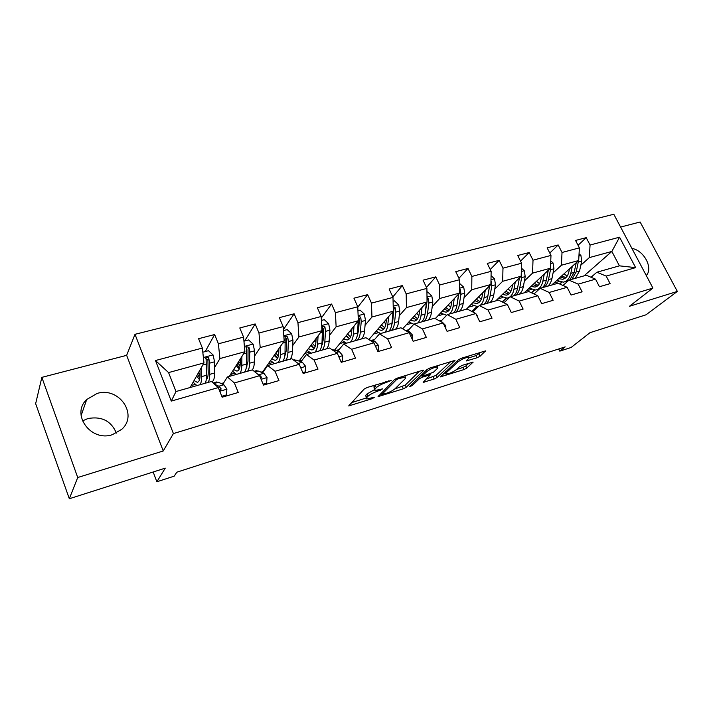 <?xml version="1.0" encoding="UTF-8"?>
<svg xmlns="http://www.w3.org/2000/svg" width="713" height="713" viewBox="0 0 713 713"><rect width="100%" height="100%" fill="white"/><g stroke="black" fill="none" stroke-linecap="round" stroke-linejoin="round"><path stroke-width="1.07" d="M391.205 380.475L367.266 387.444L364.165 389.075L348.675 405.938L372.364 398.62L374.45 397.239L366.705 398.95L366.732 397.569L368.042 396.223C370.145 394.342 373.354 392.658 377.649 391.187L382.685 388.843L374.895 390.546L374.94 389.084L376.295 387.685C378.469 385.733 381.74 384.013 386.107 382.524L391.205 380.475M97.093 393.46L86.701 399.512C70.658 414.298 90.872 442.167 112.378 434.672L121.727 429.324C138.518 414.69 118.937 386.419 97.093 393.46M82.432 420.92L87.922 418.54C101.718 416.089 111.201 420.937 116.371 433.085M477.104 357.748L480.063 356.215L485.553 350.894L461.436 358.229L458.414 359.798L440.358 376.901L463.931 369.584L466.81 368.095L473.102 362.088L462.434 365.288L459.502 366.812L456.48 369.566C452.666 372.284 449.137 373.79 445.892 374.067L446.151 372.828L458.022 361.865C461.908 359.058 465.509 357.516 468.833 357.24L468.512 358.594L466.347 360.956L477.104 357.748L476.079 355.591L481.213 352.088M77.726 477.514L163.232 450.981L126.647 355.341L41.853 377.364L77.726 477.514L69.321 498.744L165.264 468.138L156.86 481.774L174.222 476.15L176.788 472.211L565.186 346.883L559.803 351.144L571.104 347.481L590.016 332.668L646.023 314.807L677.35 291.421L640.14 222.001L620.595 227.073M163.232 450.981L173.402 433.575L652.921 288.061L629.454 306.287L677.35 291.421M423.362 370.689L423.424 370.19L422.274 370.377L397.471 378.068L394.396 379.681L378.05 396.633L403.353 388.799L406.276 387.266L423.362 370.689L423.13 370.181M430.019 367.97L455.028 360.377L437.051 377.525L434.155 379.031L423.157 382.346L430.269 374.833L422.417 377.124L419.449 378.674L412.319 385.537L409.476 386.731L426.971 369.566L430.019 367.97M69.321 498.744L35.65 403.665L41.853 377.364M173.402 433.575L135.007 334.308L613.813 214.256L652.921 288.061M578.047 245.272L586.229 237.652L575.551 240.433L579.384 247.866L562.022 252.482L558.181 244.96L547.138 247.839L550.98 255.414L533.012 260.192L529.162 252.527L517.736 255.504L521.586 263.231L502.977 268.177L499.127 260.352L487.291 263.436L491.141 271.323L471.872 276.439L468.013 268.462L455.75 271.662L459.609 279.701L439.627 285.013L435.777 276.867L423.059 280.182L426.909 288.391L406.187 293.899L402.337 285.583L389.138 289.023L392.988 297.401L371.473 303.123L367.632 294.638L353.933 298.203L357.774 306.768L335.431 312.704L331.59 304.032L317.356 307.74L321.189 316.492L297.954 322.659L294.13 313.791L279.336 317.65L283.15 326.599L258.979 333.024L255.174 323.952L239.773 327.962L243.57 337.115L218.41 343.8L214.631 334.522L198.588 338.702L202.358 348.069L155.47 360.528L171.272 401.098L175.995 391.526L211.44 381.482L218.285 387.578L222.162 397.194L238.258 392.48L234.381 382.952L227.394 376.954L252.393 369.869L259.594 375.706L263.489 385.091L278.935 380.573L275.04 371.268L267.714 365.528L291.733 358.719L299.246 364.307L303.159 373.478L317.998 369.138L314.076 360.047L306.456 354.548L329.54 347.997L337.338 353.363L341.26 362.32L355.52 358.149L351.598 349.263L343.702 343.987L365.912 337.695L373.96 342.837L377.899 351.598L391.615 347.587L387.676 338.898L379.53 333.836L400.92 327.766L409.209 332.704L413.148 341.277L426.347 337.418L422.408 328.916L414.039 324.05L434.645 318.212L443.138 322.953L447.078 331.349L459.796 327.624L455.857 319.299L447.292 314.629L467.158 308.996L475.838 313.551L479.778 321.777L492.032 318.185L488.093 310.03L479.35 305.538L498.512 300.111L507.362 304.496L511.301 312.544L523.128 309.086L519.189 301.091L510.276 296.777L528.779 291.528L537.78 295.752L541.711 303.64L553.128 300.298L549.197 292.464L540.142 288.31L558.012 283.248L567.156 287.312L571.077 295.048L582.102 291.822L578.181 284.139L568.992 280.129L586.255 275.236L595.524 279.157L599.437 286.742L610.096 283.622L606.184 276.091L596.87 272.232L619.41 265.842L611.861 251.448L589.312 257.607L580.81 265.236M586.229 237.652L590.061 245.031L619.561 237.188L635.639 267.625L606.184 276.091M595.524 279.157L578.181 284.139M567.156 287.312L549.197 292.464M537.78 295.752L519.189 301.091M507.362 304.496L488.093 310.03M475.838 313.551L455.857 319.299M443.138 322.953L422.408 328.916M409.209 332.704L387.676 338.898M373.96 342.837L351.598 349.263M337.338 353.363L314.076 360.047M299.246 364.307L275.04 371.268M259.594 375.706L234.381 382.952M218.285 387.578L171.272 401.098M553.083 272.945L561.407 265.236L578.689 260.512L551.684 285.04M534.527 290.111L531.577 292.838M563.003 285.467L568.992 280.129M578.689 260.512L579.384 247.866M561.407 265.236L562.022 252.482M524.403 280.913L532.549 273.124L550.427 268.24L524.171 292.838M506.31 298.221L502.353 302.009M533.984 293.97L540.142 288.31M550.427 268.24L550.98 255.414M532.549 273.124L533.012 260.192M494.742 289.157L502.674 281.287L521.185 276.225L495.749 300.895M477.184 306.581L472.122 311.608M473.334 311.492L472.407 311.759M503.948 302.802L510.276 296.777M521.185 276.225L521.586 263.231M502.674 281.287L502.977 268.177M464.029 297.704L471.739 289.736L490.909 284.505L466.373 309.219M472.844 311.982L479.35 305.538M490.909 284.505L491.141 271.323M471.739 289.736L471.872 276.439M432.221 306.563L439.68 298.497L459.546 293.07L435.286 318.568M440.607 321.536L447.292 314.629M459.546 293.07L459.609 279.701M439.68 298.497L439.627 285.013M399.253 315.761L406.437 307.588L427.042 301.956L402.667 328.809M407.488 331.162L414.039 324.05M427.042 301.956L426.909 288.391M406.437 307.588L406.187 293.899M365.065 325.306L371.945 317.009L393.326 311.171L368.871 339.584M357.935 333.898L357.463 334.468M373.309 340.974L379.53 333.836M393.326 311.171L392.988 297.401M371.945 317.009L371.473 303.123M329.575 335.226L336.126 326.804L358.327 320.734L334.522 350.128M322.312 344.593L321.759 345.297M337.819 351.17L343.702 343.987M358.327 320.734L357.774 306.768M336.126 326.804L335.431 312.704M292.731 345.555L298.899 336.973L321.973 330.663L299.014 361.081M300.957 361.767L306.456 354.548M321.973 330.663L321.189 316.492M298.899 336.973L297.954 322.659M254.434 356.304L260.192 347.552L284.193 340.992L262.847 371.66L261.074 372.168M262.642 372.801L267.714 365.528M284.193 340.992L283.15 326.599M260.192 347.552L258.979 333.024M214.613 367.534L219.907 358.559L244.889 351.732L229.292 376.419M223.677 382.854L221.208 383.558M222.786 384.28L227.394 376.954M244.889 351.732L243.57 337.115M219.907 358.559L218.41 343.8M155.47 360.528L168.571 372.587L203.971 362.917L190.139 387.516M203.971 362.917L202.358 348.069M126.647 355.341L135.007 334.308M558.716 348.969L559.803 351.144M153.17 471.997L156.86 481.774M168.571 372.587L175.995 391.526M561.862 282.259L559.848 284.059M584.009 275.878L611.861 251.448L619.561 237.188M591.05 277.268L596.87 272.232M439.511 320.921L441.846 320.262M405.661 330.591L408.852 329.682M371.304 340.413L374.628 339.459M335.832 350.546L339.094 349.611M299.023 361.063L302.187 360.163M263.07 371.339L263.81 371.125M635.639 267.625L619.41 265.842M589.312 257.607L590.061 245.031M191.244 385.555L195.13 384.45M205.219 351.562L214.631 334.522M244.63 341.01L255.174 323.952M230.531 374.45L234.595 373.3M283.373 329.638L294.13 313.791M268.346 363.764L272.571 362.569M321.278 318.051L331.59 304.032M304.754 353.47L309.121 352.24M357.783 307.116L367.632 294.638M339.851 343.55L344.343 342.285M392.792 296.982L402.337 285.583M373.692 333.987L378.309 332.686M426.454 287.419L435.777 276.867M406.348 324.754L411.071 323.426M458.931 278.284L468.013 268.462M437.88 315.841L442.702 314.486M471.926 311.501L476.845 306.608M490.268 269.523L499.127 260.352M468.343 307.232L473.254 305.85M502.148 301.911L505.998 298.23M520.535 261.127L529.162 252.527M497.79 298.907L502.781 297.499M531.372 292.749L534.224 290.102M549.776 253.044L558.181 244.96M526.283 290.859L531.345 289.425M559.634 283.97L561.559 282.241M553.849 283.07L558.974 281.617M646.281 275.53C653.465 268.106 643.919 250.263 631.923 248.436M375.956 384.744L375.261 385.368L376.295 387.685M374.494 389.646L373.915 386.776L375.261 385.368M374.477 389.672L367.035 393.95L368.042 396.223M366.322 398.095L365.733 395.305L367.035 393.95M351.304 402.72L366.277 397.988M394.761 389.004L405.287 385.073L419.422 371.259M380.849 393.389L381.312 393.246M398.487 378.674L396.339 379.806L381.945 394.307L385.769 393.523C389.922 392.097 393.077 390.448 395.225 388.585L405.242 378.656L405.385 377.115L398.487 378.674L398.121 377.863M450.857 361.509L436.062 375.368L437.051 377.525M426.214 379.066L436.062 375.368M422.043 374.717L421.454 374.895M437.622 368.256L437.844 366.937C434.342 367.213 430.652 368.781 426.766 371.642L422.702 375.546L422.64 376.018L423.763 375.84L433.495 372.168L437.622 368.256M469.181 357.739L476.079 355.591M456.561 369.494L462.942 367.471L465.821 365.983L468.815 363.282M443.513 373.612L445.402 373.015M199.988 370.002L200.077 374.646C200.103 379.459 199.141 381.999 197.198 382.275L194.052 380.555M201.44 367.418L201.61 376.624C201.663 380.51 201.111 383.211 199.97 384.726M196.94 385.59L193.107 382.239M202.813 352.213L208.463 350.698L213.125 355.021L214.56 361.803L214.666 372.97C214.658 377.908 213.74 380.876 211.904 381.892M207.554 377.578L206.583 376.642M208.009 382.453C209.176 380.929 209.756 378.238 209.729 374.361L209.586 363.167L208.82 358.398C208.151 357.106 207.233 356.821 206.048 357.543L206.592 375.234C206.627 379.111 206.066 381.811 204.898 383.327L204.925 383.327M196.601 376.027L199.533 379.735M199.863 378.3L197.59 374.263M198.383 372.854L198.784 373.612L200.05 373.255M205.576 358.764L207.911 360.003L208.178 372.391C208.205 376.125 207.581 378.523 206.307 379.583M200.077 375.822L198.784 373.612M221.796 396.276L226.36 394.94L226.903 389.048L223.864 384.77L218.428 382.293L215.789 382.213M219.524 390.635L220.763 390.252L221.048 388.692L218.873 386.205L214.417 384.129M219.069 389.512L220.094 390.207L221.048 388.692M225.54 396.205L226.36 394.94M240.236 359.094L240.201 363.47C240.085 368.229 238.98 370.76 236.885 371.09L233.632 369.548M241.876 356.509L241.796 365.386C241.734 369.227 241.074 371.91 239.8 373.443M236.511 374.37L232.554 371.25M243.944 341.188L248.605 339.941L253.168 344.183L254.532 350.841L254.345 361.874C254.256 365.707 253.552 368.38 252.233 369.913M246.983 366.892L246.448 366.5M247.527 371.25C248.828 369.717 249.514 367.035 249.595 363.202L249.746 352.16L249.06 347.472L246.413 346.598L246.582 364.049C246.511 367.881 245.833 370.564 244.541 372.097M236.137 365.582L239.274 368.995M239.55 368.282L237.001 364.218M249.06 347.472L248.035 349.076L247.99 361.304L246.217 368.077M240.04 366.045L237.892 362.81M278.917 348.577L278.774 352.73C278.533 357.427 277.295 359.958 275.058 360.332L271.698 358.951M280.717 345.983L280.423 354.584C280.271 358.372 279.496 361.045 278.097 362.587M274.576 363.577L270.503 360.662M283.444 330.609L287.179 329.611L291.662 333.764L292.954 340.315L292.49 351.206C292.303 354.985 291.501 357.65 290.066 359.192M285.539 360.475C286.956 358.933 287.749 356.268 287.927 352.489L288.355 341.572L287.731 336.964L285.191 336.073L285.031 353.291C284.861 357.079 284.077 359.744 282.66 361.286M274.149 355.422L277.473 358.541M277.607 358.3L274.87 354.388M287.731 336.964L286.608 338.568L286.269 350.644L284.621 356.892M278.346 356.206L275.86 352.962M263.124 384.2L266.6 383.184L267.027 377.435L263.881 373.291L258.124 370.983L255.299 370.974M260.86 378.763L261.359 377.07L259.095 374.664L257.527 374.031M265.682 384.45L266.6 383.184M302.784 372.605L305.253 371.883L305.583 366.277L302.339 362.266L296.287 360.11L293.542 360.065M300.253 366.678L299.647 365.252M304.255 373.157L305.253 371.883M316.117 338.425L315.886 342.392C315.538 347.035 314.175 349.557 311.804 349.976L308.346 348.719M318.078 335.832L317.588 344.192C317.338 347.935 316.465 350.582 314.959 352.133M311.224 353.193L307.036 350.457M321.411 320.44L324.299 319.665L328.693 323.747L329.914 330.181L329.201 340.939C328.925 344.673 328.025 347.311 326.483 348.871M315.966 340.992L315.173 339.682M322.124 350.101C323.649 348.55 324.54 345.912 324.807 342.169L325.484 331.393L324.932 326.857L322.499 325.957L322.018 342.953C321.759 346.687 320.877 349.334 319.353 350.885M310.734 345.555L314.219 348.407M311.314 344.789L313.97 348.292M324.932 326.857L323.72 328.461L323.096 340.386L321.616 346.046M315.164 346.5L312.401 343.354M351.928 328.631L351.625 332.445C351.161 337.026 349.691 339.548 347.195 340.003L343.648 338.862M354.031 326.037L353.363 334.183C353.033 337.882 352.07 340.511 350.466 342.071M346.527 343.185L342.24 340.6M357.926 310.663L360.029 310.102L364.343 314.094L365.493 320.422L364.557 331.055C364.2 334.736 363.202 337.365 361.562 338.925M351.607 332.641L350.288 330.654M358.247 318.738L357.632 332.989C357.293 336.688 356.313 339.317 354.7 340.867M345.974 335.983L349.602 338.604M346.411 335.449L348.505 338.105M357.365 340.119C358.987 338.559 359.976 335.93 360.315 332.24L361.233 321.59L360.733 317.125L358.158 316.501M360.733 317.125L359.441 318.729L358.568 330.511L357.275 335.502M350.582 336.999L347.587 333.996M386.428 319.183L386.054 322.855C385.492 327.383 383.915 329.896 381.312 330.386L377.676 329.353M388.656 316.59L387.836 324.54C387.426 328.194 386.375 330.805 384.681 332.374M380.564 333.541L376.179 331.099M393.086 301.243L394.449 300.877L398.683 304.808L399.779 311.028L398.62 321.527C398.193 325.164 397.114 327.775 395.385 329.344M385.867 324.192L384.129 321.857M393.104 311.421L391.945 323.39C391.535 327.044 390.474 329.656 388.763 331.215M379.94 326.723L383.701 329.121M380.234 326.376L381.74 328.212M391.33 330.484C393.05 328.925 394.111 326.313 394.539 322.668L395.67 312.151L395.225 307.758L393.211 306.688M395.225 307.758L393.852 309.353L392.747 320.993L391.669 325.244M384.69 327.739L381.5 324.905M340.894 361.473L342.427 361.019L342.659 355.546L339.335 351.652L331.59 349.406M341.349 362.302L342.427 361.019M377.525 350.769L378.202 350.573L378.336 345.226L374.94 341.438L369.263 339.834M377.694 351.135L378.202 350.573M412.649 340.208L412.702 335.279L409.235 331.607L405.955 330.77M419.681 310.066L419.244 313.604C418.602 318.087 416.927 320.583 414.217 321.108L410.51 320.164M422.034 307.472L421.071 315.244C420.59 318.863 419.458 321.447 417.675 323.025M413.825 324.29L408.923 321.919M426.944 292.17L427.631 291.991L431.784 295.85L432.827 301.964L431.472 312.339C430.973 315.939 429.814 318.524 428.005 320.092M418.843 315.77L416.757 313.292M426.419 302.642L425.037 314.139C424.547 317.748 423.406 320.333 421.615 321.902M412.711 317.748L416.579 319.95M412.872 317.57L413.745 318.613M424.092 321.198C425.893 319.629 427.042 317.044 427.533 313.435L428.861 303.052L428.477 298.72L426.998 297.562M426.935 302.071L424.859 315.262M417.577 318.747L414.217 316.082M428.477 298.72L427.025 300.325L427.034 301.287M445.83 328.684L445.812 325.698L442.283 322.124L441.213 321.875M451.766 301.251L451.276 304.683C450.545 309.112 448.78 311.599 445.981 312.151L442.203 311.296M454.226 298.667L453.129 306.278C452.586 309.852 451.382 312.419 449.52 313.996M446.677 315.262L440.536 313.052M459.591 283.426L463.726 287.205L464.707 293.221L463.165 303.471C462.603 307.027 461.373 309.594 459.493 311.171M450.616 307.472L448.245 304.95M458.539 294.139L456.953 305.209C456.4 308.774 455.188 311.34 453.325 312.918M444.333 309.059L448.317 311.082M455.714 312.241C457.594 310.663 458.807 308.096 459.368 304.531L460.883 294.273L460.545 290.004L459.564 288.934M458.842 293.809L456.908 305.521M449.306 310.021L445.794 307.526M477.772 317.597L477.746 316.456L476.106 314.112M482.728 292.74L482.193 296.073C481.382 300.449 479.537 302.927 476.658 303.506L472.817 302.731M485.295 290.155L484.074 297.624C483.467 301.153 482.202 303.702 480.268 305.28M478.673 306.207L477.425 306.545L471.07 304.487M491.07 275.637L494.546 278.863L495.482 284.79L493.77 294.915C493.146 298.426 491.854 300.975 489.902 302.553M481.275 299.344L478.664 296.84M489.519 285.904L487.772 296.59C487.157 300.111 485.883 302.66 483.94 304.237M474.885 300.645L478.958 302.508M486.248 303.586C488.2 302.009 489.483 299.46 490.098 295.94L491.792 285.797L490.972 280.788M489.635 285.788L487.888 295.904M479.938 301.563L476.302 299.219M512.638 284.514L512.059 287.758C511.176 292.08 509.26 294.549 506.301 295.155L502.398 294.442M515.294 281.938L513.975 289.264C512.905 294.451 510.597 297.41 507.05 298.141L500.588 296.198M521.435 268.133L524.322 270.806L525.205 276.635L523.342 286.644C522.656 290.12 521.31 292.642 519.287 294.219M510.882 291.403L508.066 288.952M519.429 277.927L517.54 288.266C516.872 291.742 515.535 294.273 513.529 295.85M504.403 292.499L508.574 294.211M515.757 295.218C517.772 293.64 519.117 291.118 519.786 287.633L521.64 277.615L521.274 273.186M509.537 293.364L505.775 291.171M541.55 276.555L540.926 279.719C539.982 283.997 537.985 286.448 534.964 287.081L531.007 286.43M544.286 273.988L542.86 281.18C541.711 286.314 539.322 289.255 535.695 290.022L529.135 288.186M550.748 260.842L553.092 263.017L553.93 268.756L551.915 278.649C551.185 282.081 549.785 284.585 547.7 286.163M539.491 283.667L536.488 281.296M548.315 270.209L546.318 280.218C545.597 283.658 544.197 286.171 542.13 287.749M539.393 288.997L537.121 289.612M532.959 284.603L537.201 286.18M544.295 287.134C546.363 285.556 547.762 283.043 548.493 279.603L550.489 269.701L550.498 266.617M538.146 285.414L534.278 283.364M569.509 268.854L568.849 271.938C567.833 276.172 565.783 278.605 562.691 279.264L558.689 278.667M572.325 266.297L570.801 273.364C569.58 278.435 567.111 281.368 563.404 282.152L556.764 280.423M579.063 253.766L580.917 255.486L581.71 261.145L579.562 270.913L575.195 278.373M567.165 276.136L564.001 273.854M576.247 262.732L574.143 272.428L569.803 279.897M568.288 280.762L564.865 281.742M560.578 276.956L564.892 278.409M571.897 279.309L576.247 271.84L578.537 260.646M565.828 277.705L561.862 275.788M385.742 381.705L386.107 382.524M373.915 386.776L374.94 389.084M380.207 389.494L380.555 390.269M377.275 390.341L377.649 391.187M365.733 395.305L366.732 397.569M372.034 397.872L372.364 398.62M349.495 404.636L349.967 405.724M388.692 380.795L389.057 381.607M405.287 385.073L406.276 387.266M402.364 386.598L403.353 388.799M378.826 395.439L379.271 396.428M395.858 378.728L396.339 379.806M381.321 392.916L381.945 394.307M401.196 376.919L401.562 377.721M454.689 360.377L454.93 360.885M433.156 376.874L434.155 379.031M423.87 381.295L424.262 382.168M428.807 374.254L429.155 375.011M421.419 374.931L422.417 377.124M418.861 377.4L419.449 378.674M411.749 384.271L412.319 385.537M426.169 370.341L426.766 371.642M422.114 374.254L422.702 375.546M466.997 359.976L467.371 360.787M457.461 360.68L458.022 361.865M445.616 371.66L446.151 372.828M472.746 362.088L472.977 362.569M465.821 365.983L466.81 368.095M462.942 367.471L463.931 369.584M441.044 375.903L441.427 376.722M485.17 350.903L485.41 351.42M479.038 354.049L480.063 356.215M213.009 354.914L203.392 357.516M206.592 375.234L201.61 376.624M214.666 372.97L209.729 374.361M206.422 364.031L202.786 365.029M214.56 361.803L209.586 363.167M207.911 360.003L208.82 358.398M219.773 391.25L226.894 389.191M213.82 383.603L218.428 382.293M218.873 386.205L223.864 384.77M253.053 344.076L244.416 346.411M246.582 364.049L241.796 365.386M237.937 362.73L240.21 362.097M254.345 361.874L249.595 363.202M246.716 352.988L243.552 353.853M254.532 350.841L249.746 352.16M291.555 333.666L283.819 335.752M285.031 353.291L280.423 354.584M276.519 352.017L278.819 351.375M292.49 351.206L287.927 352.489M285.432 342.374L282.713 343.113M292.954 340.315L288.355 341.572M261.083 379.298L267.019 377.578M254.906 371.901L258.124 370.983M259.095 374.664L263.881 373.291M260.601 378.14L261.359 377.07M300.743 367.819L305.574 366.42M294.353 360.662L296.287 360.11M298.123 363.47L302.339 362.266M328.586 323.64L321.688 325.511M322.018 342.953L317.588 344.192M313.649 341.696L315.966 341.055M329.201 340.939L324.807 342.169M322.677 332.16L320.369 332.793M329.914 330.181L325.484 331.393M364.236 313.996L358.122 315.654M357.632 332.989L353.363 334.183M349.388 331.768L350.751 331.393M364.557 331.055L360.315 332.24M358.532 322.329L356.607 322.855M365.493 320.422L361.233 321.59M398.576 304.709L393.202 306.162M391.945 323.39L387.836 324.54M398.62 321.527L394.539 322.668M393.059 312.864L391.49 313.292M399.779 311.028L395.67 312.151M338.835 356.785L342.65 355.689M332.258 349.869L333.016 349.655M336.171 352.561L339.335 351.652M375.466 346.188L378.336 345.359M372.756 342.062L374.94 341.438M410.715 335.983L412.693 335.413M407.961 331.964L409.235 331.607M431.686 295.752L426.989 297.018M425.037 314.139L421.071 315.244M431.472 312.339L427.533 313.435M426.347 303.738L425.117 304.077M432.827 301.964L428.861 303.052M444.645 326.162L445.812 325.823M463.619 287.107L459.573 288.204M456.953 305.209L453.129 306.278M463.165 303.471L459.368 304.531M458.459 294.932L457.532 295.191M464.707 293.221L460.883 294.273M459.555 291.047L460.545 290.004M494.448 278.765L490.999 279.701M487.772 296.59L484.074 297.624M493.77 294.915L490.098 295.94M489.448 286.439L488.815 286.617M495.482 284.79L491.792 285.797M490.954 282.143L491.498 281.599M524.224 270.717L521.328 271.493M517.54 288.266L513.975 289.264M523.342 286.644L519.786 287.633M525.205 276.635L521.64 277.615M553.003 262.928L550.632 263.569M546.318 280.218L542.86 281.18M551.915 278.649L548.493 279.603M553.93 268.756L550.489 269.701M580.828 255.397L578.947 255.905M574.143 272.428L570.801 273.364M579.562 270.913L576.247 271.84M581.71 261.145L578.377 262.054M81.104 415.634L86.701 399.512M381.214 393.023L381.847 394.432M404.788 375.796L405.385 377.115M429.85 373.924L430.269 374.833M437.283 365.716L437.844 366.937M421.918 374.45L422.524 375.769M468.289 356.099L468.833 357.24M445.028 372.204L445.616 373.469M197.198 382.275L197.947 382.07M205.62 358.318L206.048 357.543M216.752 381.945L213.116 382.97M236.885 371.09L237.696 370.867M246.012 347.222L246.413 346.598M275.058 360.332L275.922 360.083M284.844 336.589L285.191 336.073M256.332 370.68L254.167 371.304M294.398 359.86L293.578 360.092M311.804 349.976L312.722 349.718M347.195 340.003L348.167 339.727M381.312 330.386L382.328 330.101M414.217 321.108L415.278 320.814M445.981 312.151L447.078 311.848M476.658 303.506L477.781 303.194M508.44 297.749L509.599 297.419M506.301 295.155L507.46 294.826M534.964 287.081L536.149 286.742M562.691 279.264L563.903 278.917"/></g></svg>
